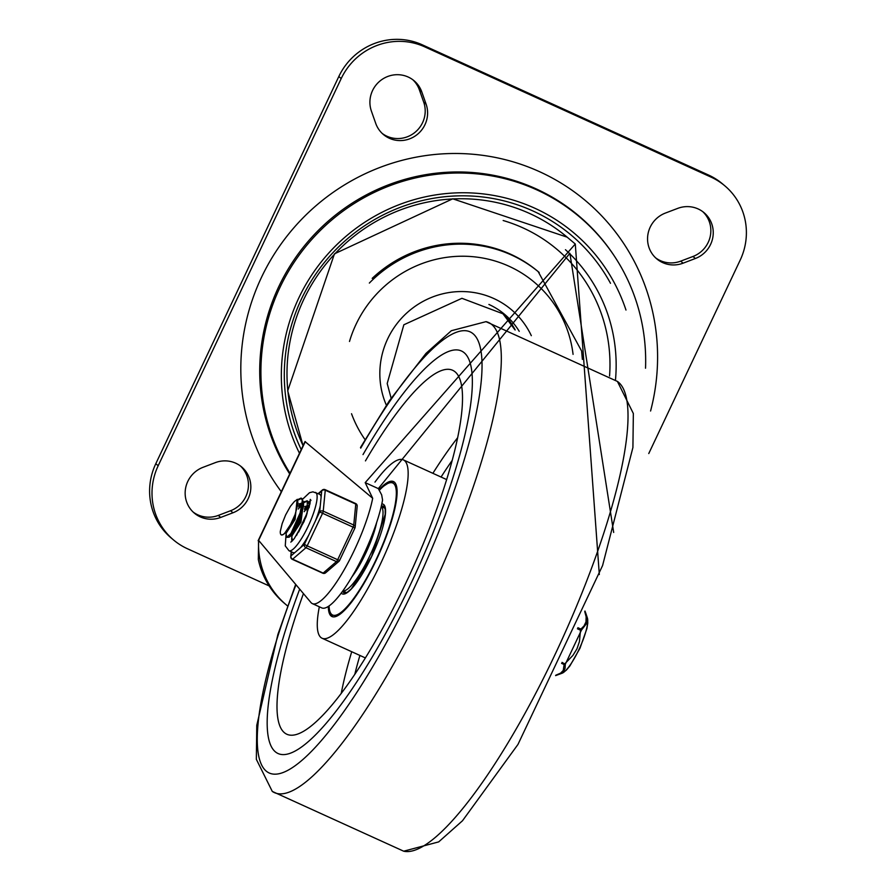 <?xml version="1.0" encoding="UTF-8"?>
<svg xmlns="http://www.w3.org/2000/svg" width="896" height="896" viewBox="0 0 896 896"><rect width="100%" height="100%" fill="white"/><g stroke="black" fill="none" stroke-linecap="round" stroke-linejoin="round"><path stroke-width="1.34" d="M193.2 512.098A27.149 26.376 130.1 0 0 218.266 515.424L230.563 510.742A27.149 26.376 130.1 0 0 240.397 465.954M203.022 467.32A27.149 26.376 130.1 0 0 194.365 513.15A27.149 26.376 130.1 0 0 220.674 517.44L232.96 512.77A27.149 26.376 130.1 0 0 241.618 466.928A27.149 26.376 130.1 0 0 215.32 462.638L203.022 467.32M665.437 213.046A27.149 26.376 130.1 0 0 656.779 258.888A27.149 26.376 130.1 0 0 683.088 263.178L695.374 258.496A27.149 26.376 130.1 0 0 704.032 212.666A27.149 26.376 130.1 0 0 677.734 208.376L665.437 213.046M655.603 257.835A27.149 26.376 130.1 0 0 680.68 261.15L692.978 256.48A27.149 26.376 130.1 0 0 702.8 211.691M375.704 123.334A27.149 26.376 130.1 0 0 383.421 134.523A27.149 26.376 130.1 0 0 415.912 135.509A27.149 26.376 130.1 0 0 426.104 104.171L421.803 91.941A27.149 26.376 130.1 0 0 414.086 80.752A27.149 26.376 130.1 0 0 381.595 79.766A27.149 26.376 130.1 0 0 371.403 111.104L375.704 123.334M382.256 133.47A27.149 26.376 130.1 0 0 414.165 133.011A27.149 26.376 130.1 0 0 423.707 102.144L419.406 89.925A27.149 26.376 130.1 0 0 412.854 79.778M724.819 185.819L722.422 183.803A63.571 61.757 130.1 0 0 708.602 175.067L422.251 44.8A63.571 61.757 130.1 0 0 338.811 76.53L155.792 463.714A63.571 61.757 130.1 0 0 171.181 537.981L173.578 539.997A63.571 61.757 -49.9 0 1 158.189 465.73L341.208 78.557A63.571 61.757 -49.9 0 1 424.648 46.816L710.998 177.094A63.571 61.757 -49.9 0 1 724.819 185.819A63.571 61.757 -49.9 0 1 740.208 260.075L648.76 453.555M269.147 585.917L187.398 548.722A63.571 61.757 -49.9 0 1 173.578 539.997M650.574 411.018A211.893 205.867 130.1 0 0 410.48 158.323A211.893 205.867 130.1 0 0 281.31 491.702M625.979 310.05A179.738 174.619 130.1 0 0 391.272 207.906A179.738 174.619 130.1 0 0 299.477 453.275M610.49 283.293A176.322 171.315 130.1 0 0 379.322 216.933A176.322 171.315 130.1 0 0 301.224 449.579M645.534 368.211A195.63 190.064 130.1 0 0 403.883 180.981A195.63 190.064 130.1 0 0 290.035 473.256M286.406 604.979L284.491 603.366A82.163 79.834 -49.9 0 1 258.317 559.451L258.619 540.366A82.163 79.834 130.1 0 0 286.406 604.979A82.163 79.834 130.1 0 0 287.594 605.965M258.149 540.714L305.01 441.56L372.691 498.288L365.198 482.63L575.288 244.003L599.312 574.538M613.682 532.459L569.89 253.31L378.325 488.611L381.662 494.872L382.57 500.013A70.515 16.117 114.5 0 1 354.357 572.667A70.515 16.117 114.5 0 1 321.765 607.902L312.368 603.624A70.515 16.117 -65.5 0 1 310.957 602.526L258.619 540.366L305.312 441.582M582.366 359.386L581.605 351.008L538.171 271.622A127.142 123.525 130.1 0 0 372.187 278.365M312.368 603.624A70.515 16.117 -65.5 0 0 344.109 569.901A70.515 16.117 -65.5 0 0 372.691 498.288M409.819 585.984A221.166 50.546 -65.5 0 0 461.328 350.941A221.166 50.546 -65.5 0 0 363.014 454.597A221.166 50.546 114.5 0 1 461.328 350.941A221.166 50.546 114.5 0 1 409.819 585.984A221.166 50.546 114.5 0 1 278.152 753.57A221.166 50.546 -65.5 0 0 409.819 585.984M299.69 589.154A221.166 50.546 -65.5 0 0 278.152 753.57A221.166 50.546 114.5 0 1 299.69 589.154M328.328 606.446A74.166 16.946 -65.5 0 0 331.99 616.56A74.166 16.946 -65.5 0 0 376.141 560.358A74.166 16.946 -65.5 0 0 393.411 481.544A74.166 16.946 -65.5 0 0 378.952 489.787M319.334 606.794A98 22.4 -65.5 0 0 322.112 638.254A98 22.4 -65.5 0 0 380.453 563.998A98 22.4 -65.5 0 0 403.278 459.85A98 22.4 -65.5 0 0 374.976 482.104M303.442 593.611A199.976 45.707 -65.5 0 0 288.042 734.709A199.976 45.707 -65.5 0 0 405.978 582.758A199.976 45.707 -65.5 0 0 453.611 370.787A199.976 45.707 -65.5 0 0 365.445 460.891M355.891 569.901A39.726 9.083 -65.5 0 0 373.946 530.219M293.037 540.098L291.939 538.53L291.794 535.058M292.454 534.565L293.104 532.179M295.411 525.963L297.405 521.584M304.528 509.622L307.507 506.106M309.21 504.56L309.938 504.034M308.302 506.565L304.192 511.683M296.274 526.366L293.843 532.986M296.061 500.427L301.011 498.12L302.366 500.282L299.611 515.872L291.413 533.086L286.686 537.354L285.902 532.426M298.659 506.934L301.549 503.518M303.363 501.883L307.283 500.987L307.171 512.949L306.062 516.757M309.098 507.696L309.21 504.65L307.507 501.054M307.317 501.021L303.419 502.936M302.445 503.866L298.301 509.04M286.698 537.365L289.139 537.186L292.186 533.613L298.547 521.304L300.395 516.477L303.374 501.928L301.862 498.512M286.261 533.03L295.086 519.467L297.013 500.405A17.069 3.898 -65.5 0 0 294.067 501.894L290.427 506.296L285.6 514.987L282.162 523.634L280.302 531.373A20.832 4.76 -65.5 0 0 281.31 534.912A20.832 4.76 -65.5 0 0 283.662 534.206M285.253 532.538L286.328 532.134L293.922 518.963L297.662 504.918A17.069 3.898 -65.5 0 0 297.013 500.405M292.062 535.674L300.933 522.155L303.442 503.306M302.49 503.205L298.805 505.624M292.186 535.73L291.032 535.203L292.186 534.789L299.79 521.618L303.565 505.814L303.374 501.928M302.501 502.97L298.861 503.955M308.347 505.848L304.662 508.312M300.227 514.024L292.029 532.134M308.101 505.456L304.707 506.677M301.269 510.373L290.573 534.274M306.074 516.746L298.637 532.09M307.149 513.038L296.531 535.472M301.437 498.389L297.248 500.517M281.31 534.912L283.282 534.542L284.939 532.907L290.506 524.574L295.098 514.539L297.662 504.918M561.579 663.365L564.133 664.53L563.237 670.443L560.638 673.131L555.8 675.214M577.416 628.79L580.518 630.202L580.888 629.07L577.886 627.704M562.05 662.379L565.286 664.317L581.459 630.09L586.174 624.042L586.947 618.8L585.794 613.2L587.373 617.949A31.237 7.134 114.5 0 1 579.757 647.808A31.237 7.134 114.5 0 1 562.251 673.165L555.61 675.606L560.694 673.714L563.494 671.485L565.074 668.382L565.286 664.317A1.322 1.165 -7.2 0 1 564.133 664.53L572.902 655.413L576.957 648.861L579.432 641.603L580.518 630.202L581.459 630.09A1.322 1.098 -128 0 0 580.888 629.07L584.013 625.968L585.973 621.925L586.141 616.762L584.752 611.576M585.794 613.2L584.976 611.027L585.794 613.2M286.003 534.901L285.264 545.888L288.994 550.726L293.093 552.597A32.054 7.325 -65.5 0 0 294.862 552.563L291.043 555.856A2.643 2.15 -174.5 0 0 290.752 556.662L291.222 551.746M294.862 552.563L300.53 547.68A32.054 7.325 -65.5 0 0 308.739 535.08L304.349 544.387A2.643 2.307 49.2 0 0 305.95 547.725L336.459 561.602L323.165 573.07A2.643 0.605 -65.5 0 1 322.806 573.216A2.643 2.643 0 0 0 325.629 572.802A2.643 2.307 -130.8 0 1 323.165 573.07L292.645 559.194A2.643 2.307 -130.8 0 1 291.043 555.856L291.424 551.835M339.55 560.403L337.68 559.742A2.643 0.605 -65.5 0 1 336.459 561.602A2.643 2.307 49.2 0 0 339.528 560.47M354.883 527.979A2.643 2.15 -174.5 0 0 353.752 525.034L323.232 511.157A2.643 2.15 -174.5 0 0 319.67 511.952L354.883 527.979M308.739 535.08L315.269 521.27A32.054 7.325 -65.5 0 0 320.253 505.938L321.115 497.011A32.054 7.325 -65.5 0 0 320.04 494.502A32.054 7.325 -65.5 0 0 319.637 494.256L312.906 491.837L309.523 492.71L302.646 499.173M318.517 493.741L321.698 490.997A2.643 2.15 5.5 0 1 325.259 490.202L355.779 504.078A2.643 2.15 5.5 0 1 357.19 506.206A2.643 2.643 0 0 0 355.656 503.541L325.136 489.653A2.643 0.605 114.5 0 1 325.259 490.202L323.232 511.157A2.643 0.605 114.5 0 1 322.504 513.43L307.171 545.854L304.349 544.387L300.53 547.68M308.874 502.578A22.781 5.208 114.5 0 1 310.285 501.48M292.398 540.792A22.781 5.208 114.5 0 1 292.298 539.862M310.15 502.69A21.19 4.838 -65.5 0 0 309.075 503.384M305.155 507.83A21.19 4.838 -65.5 0 0 304.64 508.558M613.962 255.461A195.944 190.378 130.1 0 0 348.264 205.722A195.944 190.378 130.1 0 0 289.699 473.962M218.266 515.424L220.674 517.44M230.563 510.742L232.96 512.77M680.68 261.15L683.088 263.178M692.978 256.48L695.374 258.496M423.707 102.144L426.104 104.171M419.406 89.925L421.803 91.941M338.811 76.53L341.208 78.557M424.648 46.816L422.251 44.8M158.189 465.73L155.792 463.714M708.602 175.067L710.998 177.094M515.189 329.974A72.834 70.762 130.1 0 0 501.547 311.92L515.043 329.93M488.902 304.45A72.834 70.762 -49.9 0 1 504.739 314.451A72.834 70.762 -49.9 0 1 519.221 331.318M539.224 272.507A127.142 123.525 130.1 0 0 511.582 255.058A127.142 123.525 130.1 0 0 369.354 283.069M349.496 341.466A116.547 113.232 -49.9 0 1 508.984 266.235A116.547 113.232 -49.9 0 1 573.07 354.368M365.053 439.622A116.547 113.232 -49.9 0 1 351.534 413.728M531.317 335.675A80.786 78.49 130.1 0 0 426.72 299.522A80.786 78.49 130.1 0 0 386.389 405.227M303.083 445.637A172.166 167.272 -49.9 0 1 354.077 236.23A172.166 167.272 -49.9 0 1 567.168 237.171L575.288 244.003M378.325 488.611L365.198 482.63M615.462 380.072A161.571 156.968 130.1 0 0 565.454 249.704M503.16 220.517A156.274 151.827 -49.9 0 1 522.962 227.875A156.274 151.827 -49.9 0 1 609.56 376.029M457.509 437.909A192.819 44.072 -65.5 0 0 432.891 473.312M351.725 651.728A192.819 44.072 -65.5 0 0 341.208 693.549M452.054 460.634A184.923 42.269 -65.5 0 0 441.067 477.042M359.901 655.446A184.923 42.269 -65.5 0 0 354.749 674.509M617.411 381.427A258.294 59.035 114.5 0 1 561.938 639.699A258.294 59.035 114.5 0 1 403.693 851.2L438.693 841.893L462.482 820.77L517.966 744.442L602.582 565.555L632.912 447.518L633.349 413.515L617.411 381.427L486.002 321.653L451.349 330.714L425.992 353.382L389.312 400.837L360.494 447.507M485.99 321.642A258.294 59.035 114.5 0 1 435.243 581.986A258.294 59.035 114.5 0 1 272.294 791.426M360.718 448.134A242.357 55.395 114.5 0 1 479.069 397.79A242.357 55.395 114.5 0 1 311.718 751.106A242.357 55.395 114.5 0 1 295.994 584.763M342.866 590.878A46.357 10.595 -65.5 0 0 371.168 552.91A46.357 10.595 -65.5 0 0 381.203 506.61M376.645 522.514A42.381 9.688 114.5 0 1 351.848 577.002M379.254 490.358A72.576 16.587 114.5 0 1 396.278 495.219A72.576 16.587 114.5 0 1 375.85 560.123A72.576 16.587 114.5 0 1 329.078 605.942M381.259 506.341A47.678 10.898 114.5 0 1 383.846 506.296L385.168 509.107L385.235 514.293L371.594 556.528L351.299 588.885L347.346 592.245L344.366 593.085A47.678 10.898 114.5 0 1 342.698 591.114M341.253 593.062A49.269 11.256 -65.5 0 0 371.627 556.562A49.269 11.256 -65.5 0 0 381.797 503.966M355.656 503.541A2.643 0.605 -65.5 0 1 355.779 504.078L353.752 525.034A2.643 0.605 -65.5 0 1 353.013 527.307L337.68 559.742L307.171 545.854A2.643 0.605 114.5 0 1 305.95 547.725L292.645 559.194A2.643 0.605 114.5 0 1 292.286 559.328A2.643 2.643 0 0 1 290.752 556.662M288.994 550.726A32.054 7.325 -65.5 0 0 308.504 525.515A32.054 7.325 -65.5 0 0 315.93 492.632A32.054 7.325 -65.5 0 0 315.538 492.386M291.984 541.206A22.781 5.208 114.5 0 1 291.861 536.928M308.627 502.006A22.781 5.208 114.5 0 1 310.318 500.898M318.203 493.595L322.314 490.056A2.643 2.307 49.2 0 0 321.698 490.997L321.115 497.011M320.253 505.938L319.67 511.952L315.269 521.27M504.739 314.451L461.922 298.312L403.85 324.778L387.195 383.522L391.126 398.16M303.061 445.704L287.706 390.846L334.466 253.826L452.738 198.811L567.168 237.171M446.589 479.55L403.278 459.85M365.422 657.955L322.112 638.254M295.669 584.371L277.917 634.368L256.771 725.334L256.346 759.338L272.283 791.414L403.693 851.2M342.821 590.934L346.618 592.659M381.214 506.554L385.011 508.278M394.027 481.902L389.637 482.216L382.827 486.651L379.198 490.235M328.888 606.077L330.008 613.245L332.662 616.795M307.742 501.155L306.88 500.763M286.328 533.064L285.23 532.56M286.328 532.134L283.282 534.542M309.322 506.822L309.21 504.65M292.186 534.789L289.139 537.186M297.304 499.33L295.68 500.606M301.874 498.49L301.011 498.098M587.373 617.949L587.798 622.966L586.925 628.555L579.992 648.222L569.912 665.907L566.328 670.163L562.251 673.165M325.629 572.802L338.934 561.344A2.643 2.643 0 0 0 339.595 560.47L354.928 528.035A2.643 2.643 0 0 0 355.163 527.162L357.19 506.206M290.83 542.125L294.179 538.742L304.024 521.606L309.982 503.754L310.251 499.397L310.968 500.36M322.806 573.216L292.286 559.328M325.136 489.653A2.643 2.643 0 0 0 322.314 490.056"/></g></svg>
